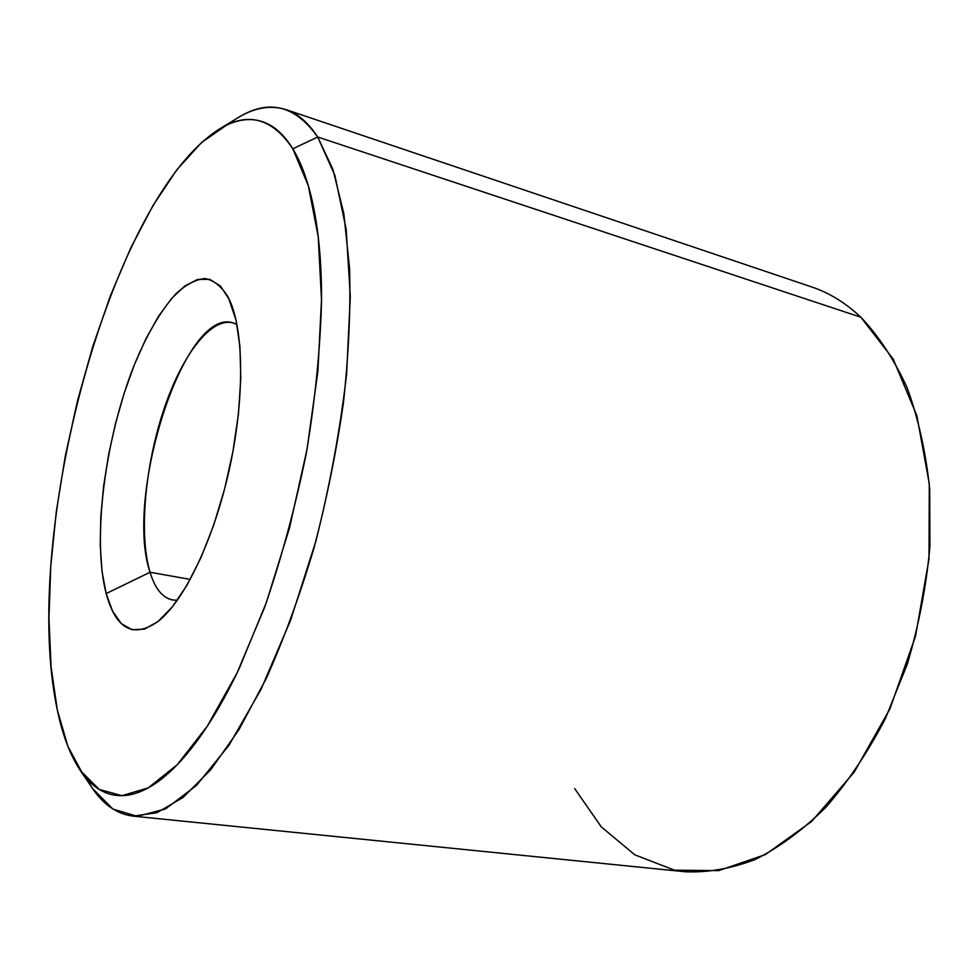<?xml version="1.0" encoding="UTF-8"?>
<svg xmlns="http://www.w3.org/2000/svg" width="979" height="979" viewBox="0 0 979 979"><rect width="100%" height="100%" fill="white"/><g stroke="black" fill="none" stroke-linecap="round" stroke-linejoin="round"><path stroke-width="1.47" d="M80.645 770.999L92.846 788.829L112.94 809.07L137.39 816.364L165.586 808.911L196.546 785.378L228.915 745.337L260.916 689.595L290.555 620.368L315.813 541.375C329.935 485.327 340.202 429.536 346.615 374.027L350.311 296.429L346.15 229.135L334.891 175.4L317.722 137.011L292.807 148.796L308.299 185.618L318.236 236.832L321.553 300.7C320.304 348.671 315.238 399.456 306.354 453.044C295.377 506.804 281.487 558.189 264.673 607.225L237.04 673.001L207.254 726.234L177.138 764.795L148.294 787.85L122.02 795.67L99.222 789.429L80.474 770.742C70.255 755.433 62.534 735.168 57.32 709.946L67.857 746.279L82.725 773.899C88.416 781.487 94.779 787.165 101.84 790.91C108.902 794.654 116.587 796.184 124.871 795.523C133.168 794.826 141.955 791.705 151.231 786.149C160.519 780.569 170.101 772.443 179.989 761.784C189.889 751.077 199.838 737.897 209.861 722.208C219.883 706.495 229.686 688.555 239.255 668.376L266.398 602.452L289.515 527.926L307.051 449.214L317.906 371.237L321.553 298.717C321.553 275.858 320.402 254.858 318.102 235.731C315.789 216.628 312.485 199.789 308.177 185.19C303.857 170.627 298.742 158.5 292.807 148.796C286.871 139.128 280.349 131.884 273.227 127.074C266.104 122.277 258.591 119.781 250.697 119.573C242.804 119.389 234.727 121.274 226.443 125.226L201.515 142.53L176.795 169.832L153.042 205.468L130.807 247.809L110.566 295.364L92.699 346.774L77.525 400.754L65.299 456.092L56.305 511.601L50.773 566.07L48.95 618.238L51.067 666.711L57.32 709.946C20.302 538.23 109.269 199.031 219.137 129.179C247.601 111.41 272.15 117.945 292.807 148.796L317.722 137.011L860.859 317.22C845.623 302.903 829.25 292.819 811.762 286.969L285.807 109.562C297.616 113.454 308.25 122.608 317.722 137.011C295.009 105.108 268.393 98.708 237.873 117.81L219.626 128.885M228.205 124.419C248.274 108.975 267.475 104.019 285.807 109.562M150.044 572.262C155.881 591.365 164.998 600.678 177.383 600.2L172.622 600.017C162.563 597.924 155.037 588.673 150.044 572.262L190.256 579.409L150.044 572.262C124.039 496.671 183.966 307.773 232.561 322.727L236.967 324.526C214.854 312.46 183.819 350.837 164.545 407.46C145.173 464.07 138.577 533.763 150.044 572.262L106.16 593.568L150.044 572.262M229.453 299.782C244.065 331.049 244.713 399.909 229.208 469.834C213.752 539.772 184.407 600.616 158.365 621.261C133.401 638.687 115.999 629.46 106.16 593.568C92.075 539.184 104.802 439.926 133.695 366.452C146.495 335.063 160.544 310.869 175.828 293.871C185.875 284.608 195.58 279.492 204.941 278.55C213.875 280.202 221.682 286.517 228.352 297.481L236.074 320.231L239.953 346.799L240.785 378.469L238.448 413.872L232.965 451.319L224.595 488.986L213.765 524.964L201.013 557.516L187.026 585.148L172.475 606.723L158.06 621.506L144.402 629.167L132.006 629.742L121.31 623.586L112.634 611.288L106.16 593.568L102.012 571.295L100.237 545.352L100.788 516.692L103.615 486.208L108.571 454.856L115.498 423.528L124.198 393.13L134.441 364.567L145.957 338.722L158.414 316.462L171.46 298.644L184.664 286.064L197.574 279.431L209.69 279.309L220.495 286.064L229.453 299.782M133.095 816.143L685.361 871.775C707.988 872.717 731.35 868.593 755.433 859.403C779.614 847.165 803.135 829.751 826.007 807.149C848.059 781.731 867.871 752.178 885.444 718.476L907.313 664.068C918.767 625.508 926.305 586.36 929.928 546.637L929.695 488.913C925.791 451.968 918.265 418.253 907.141 387.745C894.219 359.623 878.787 336.115 860.859 317.22L317.722 137.011L332.946 169.465L343.837 213.63L349.589 268.515C350.702 309.853 348.671 354.471 343.482 402.357C336.47 451.209 326.619 499.792 313.953 548.118C299.892 595.195 284.069 638.504 266.484 678.031L238.998 729.6L210.791 769.69L183.085 797.432L156.909 812.741L133.095 816.143C114.102 813.61 98.659 801.177 86.764 778.831M860.859 317.22L893.24 359.171L916.846 415.659L929.291 483.773L928.985 559.095L915.549 636.093L889.923 708.882L854.275 772.052L811.628 821.454L765.37 854.581L718.733 870.625L674.519 870.184L634.881 854.863L601.29 826.876L574.697 788.609"/></g></svg>
